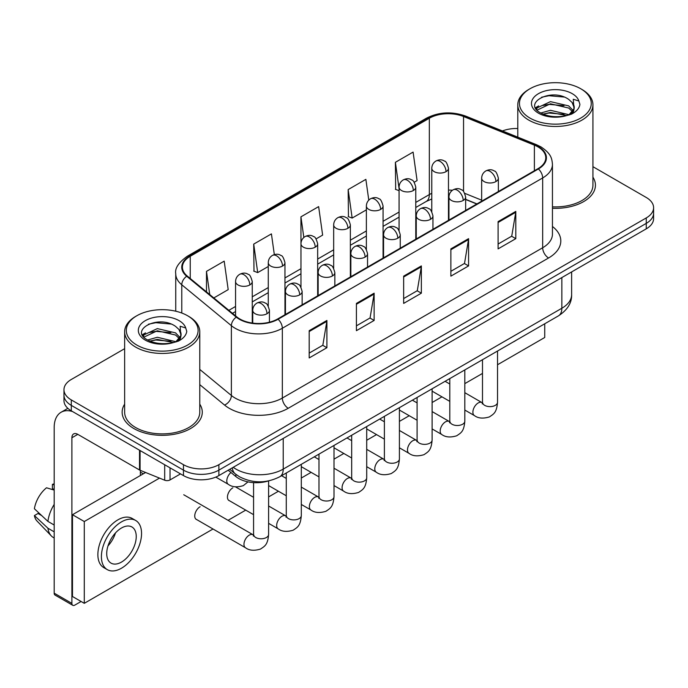 <?xml version="1.0" encoding="UTF-8"?>
<svg xmlns="http://www.w3.org/2000/svg" width="688" height="688" viewBox="0 0 688 688"><rect width="100%" height="100%" fill="white"/><g stroke="black" fill="none" stroke-linecap="round" stroke-linejoin="round"><path stroke-width="1.03" d="M476.775 204.001L465.656 199.503M268.294 480.972A25.043 14.457 180 0 1 235.864 476.552L228.184 470.222M124.64 404.148A40.067 23.134 0 0 0 122.137 412.198A40.067 23.134 0 0 0 133.876 428.555A40.067 23.134 0 0 0 177.547 433.569A40.067 23.134 0 0 0 202.281 412.198A40.067 23.134 0 0 0 199.778 404.148A40.067 23.134 0 0 1 202.281 412.198A40.067 23.134 0 0 1 177.547 433.569A40.067 23.134 0 0 1 133.876 428.555A40.067 23.134 0 0 1 122.137 412.198A40.067 23.134 0 0 1 124.64 404.148M537.939 146.871A26.712 15.42 180 0 1 545.765 157.776A26.712 15.42 180 0 1 537.939 168.689L277.617 318.983A26.712 15.42 180 0 1 236.844 316.927L187.248 276.034A26.712 15.42 180 0 1 182.415 267.185A26.712 15.42 180 0 1 190.241 256.28L429.338 118.241A26.712 15.42 180 0 1 463.549 116.513L534.378 145.142A26.712 15.42 180 0 1 537.939 146.871M538.412 146.604A27.382 15.807 0 0 0 534.757 144.833L463.927 116.195A27.382 15.807 0 0 0 428.865 117.966L189.768 256.005A27.382 15.807 0 0 0 186.697 276.249L236.294 317.142A27.382 15.807 0 0 0 278.09 319.258L538.412 168.956A27.382 15.807 0 0 0 538.412 146.604M124.64 348.678L71.303 379.475A25.043 14.457 0 0 0 63.967 389.7L63.967 400.605A25.043 14.457 0 0 0 71.303 410.831L183.464 475.589L183.464 470.136A25.043 14.457 0 0 0 218.879 470.136L646.264 223.385A25.043 14.457 0 0 0 653.6 213.16A25.043 14.457 0 0 1 646.264 223.385L218.879 470.136A25.043 14.457 0 0 1 183.464 470.136L71.303 405.378L183.464 470.136L183.464 464.684A25.043 14.457 0 0 0 218.879 464.684L646.264 217.933A25.043 14.457 0 0 0 653.6 207.707A25.043 14.457 0 0 0 646.264 197.482L592.927 166.685M63.967 395.153A25.043 14.457 0 0 0 71.303 405.378A25.043 14.457 0 0 1 63.967 395.153M309.196 330.67L309.196 357.941L326.903 347.715L326.903 320.453L309.196 330.67M309.196 353.099L322.835 345.23L326.834 321.356A6.682 3.853 -120 0 0 326.903 320.453M322.715 345.299L326.903 347.715M356.418 303.408L356.418 330.679L374.134 320.453L374.134 293.183L356.418 303.408M356.418 325.837L370.067 317.959L374.057 294.094A6.682 3.853 -120 0 0 374.134 293.183M369.946 318.028L374.134 320.453M498.095 221.613L498.095 248.875L515.802 238.659L515.802 211.388L498.095 221.613M498.095 244.042L511.734 236.165L515.733 212.291A6.682 3.853 -120 0 0 515.802 211.388M511.614 236.233L515.802 238.659M450.872 248.875L450.872 276.146L468.58 265.921L468.58 238.659L450.872 248.875M450.872 271.304L464.512 263.435L468.511 239.562A6.682 3.853 -120 0 0 468.58 238.659M464.391 263.504L468.58 265.921M403.65 276.146L403.65 303.408L421.357 293.183L421.357 265.921L403.65 276.146M403.65 298.575L417.289 290.697L421.288 266.824A6.682 3.853 -120 0 0 421.357 265.921M417.169 290.766L421.357 293.183M552.447 208.292A40.067 23.134 0 0 0 595.43 185.218A40.067 23.134 0 0 0 592.927 177.169A40.067 23.134 0 0 1 595.43 185.218A40.067 23.134 0 0 1 552.447 208.292M517.789 128.518A25.043 14.457 0 0 0 502.438 130.952M63.967 389.7A25.043 14.457 0 0 0 71.303 399.926L183.464 464.684M213.813 297.938L228.192 289.639L224.193 261.148L206.486 271.373L206.486 291.893M368.785 200.139L365.87 179.353L348.162 189.578L348.446 216.677M414.202 182.243L417.091 180.574L413.092 152.091L395.385 162.316L395.669 189.415M274.331 254.62L271.416 233.886L253.709 244.111L253.992 271.21M316.093 238.891L322.638 235.107L318.639 206.615L300.931 216.84L300.966 244.085M300.931 216.84L303.829 237.472M348.162 189.578L352.153 218.062L366.377 209.857M352.153 218.062L348.162 216.574M399.074 190.688L395.385 189.303M395.385 162.316L399.074 188.641M253.709 244.111L257.708 272.594L268.268 266.497M257.708 272.594L253.709 271.098M206.486 271.373L209.737 294.576M183.464 475.589A25.043 14.457 0 0 0 218.879 475.589L646.264 228.837A25.043 14.457 0 0 0 653.6 218.612L653.6 207.707M170.031 467.831L170.031 479.932L180.514 473.886M72.55 411.553A33.394 19.281 -120 0 0 61.103 412.25A33.394 19.281 -120 0 0 54.18 427.532L54.18 593.168L71.896 603.393L71.896 437.757A8.351 4.816 60 0 1 73.625 433.939A8.351 4.816 60 0 1 77.796 434.352L139.518 469.99L139.518 450.219M71.896 603.393A4.171 2.408 120 0 0 72.756 605.302L55.049 595.086A4.171 2.408 -60 0 1 54.18 593.168M72.756 605.302A4.171 2.408 120 0 0 74.846 605.096L81.098 601.484M140.369 475.52L140.369 470.377M170.031 479.932A4.171 2.408 180 0 1 164.69 480.207L140.077 470.257A4.171 2.408 180 0 1 139.518 469.99M552.447 206.839A37.565 21.689 0 0 0 592.927 185.218L592.927 104.782A37.565 21.689 0 0 0 581.919 89.449L580.741 88.761A35.896 20.726 0 0 0 529.975 88.761A35.896 20.726 0 0 0 529.975 118.078A35.896 20.726 0 0 0 580.741 118.078A35.896 20.726 0 0 0 580.741 88.761L581.919 89.449M529.975 88.761L528.797 89.449A37.565 21.689 0 0 0 517.789 104.782A37.565 21.689 0 0 0 528.797 120.116A37.565 21.689 0 0 0 569.733 124.82A37.565 21.689 0 0 0 592.927 104.782M573.955 108.807L574.231 107.509A18.868 10.896 0 0 0 572.098 102.478L568.718 99.399C551.32 87.092 522.338 103.148 540.226 112.694C547.536 116.65 556.171 117.665 566.129 115.722L571.427 114.182C576.527 111.568 579.348 108.3 579.907 104.387L578.866 100.998L573.285 99.253L573.947 108.807L569.337 114.363M540.785 113.021L550.469 110.286L568.899 114.681M564.031 114.32L548.99 113.03L543.013 114.113L550.469 112.445L566.8 115.575M536.563 109.521L537.13 107.887L550.469 101.626L568.701 105.892L573.087 110.45M537.079 110.14L550.469 103.793L568.701 108.05L572.356 111.482M572.098 102.478L574.213 107.767M574.231 108.042L573.586 111.361L572.132 113.812M535.479 107.698L538.67 105.909M541.594 97.223L548.99 95.718L564.22 97.06M535.883 108.506L537.225 107.715M542.987 105.462L548.99 104.378L564.031 105.668M136.826 315.749L135.648 316.428A37.565 21.689 0 0 0 124.64 331.762L124.64 412.198A37.565 21.689 0 0 0 135.648 427.532A37.565 21.689 0 0 0 176.584 432.236A37.565 21.689 0 0 0 199.778 412.198L199.778 331.762A37.565 21.689 0 0 0 188.779 316.428L187.592 315.749A35.896 20.726 0 0 0 136.826 315.749A35.896 20.726 0 0 0 136.826 345.058A35.896 20.726 0 0 0 187.592 345.058A35.896 20.726 0 0 0 187.592 315.749L188.779 316.428M124.64 331.762A37.565 21.689 0 0 0 135.648 347.096A37.565 21.689 0 0 0 176.584 351.8A37.565 21.689 0 0 0 199.778 331.762M180.806 335.787L181.082 334.488A18.868 10.896 0 0 0 178.949 329.457L175.569 326.379C158.18 314.072 129.189 330.128 147.086 339.674C154.387 343.63 163.022 344.645 172.98 342.71L178.278 341.162C183.378 338.548 186.207 335.28 186.766 331.367L185.726 327.978L180.144 326.232L180.798 335.787L176.197 341.343M147.645 340.001L157.328 337.266L175.75 341.661M170.882 341.308L155.841 340.018L149.864 341.093L157.328 339.425L173.66 342.555M143.414 336.501L143.981 334.867L157.328 328.606L175.552 332.872L179.938 337.438M143.93 337.129L157.328 330.773L175.552 335.03L179.215 338.462M178.949 329.457L181.073 334.746M181.082 335.176L180.437 338.341L178.983 340.801M142.33 334.678L145.529 332.889M148.445 324.203L155.841 322.698L171.071 324.048M142.734 335.495L144.076 334.695M149.838 332.45L155.841 331.358L170.882 332.648M200.105 506.738A7.516 4.334 120 0 0 200.053 506.772A7.516 4.334 120 0 0 195.143 513.394A7.516 4.334 120 0 0 196.295 519.414A7.516 4.334 120 0 0 196.794 519.638M232.811 487.861A7.516 4.334 120 0 0 232.75 487.895A7.516 4.334 120 0 0 227.848 494.517A7.516 4.334 120 0 0 228.992 500.537A7.516 4.334 120 0 0 229.5 500.752M497.527 364.752L544.733 337.49L544.733 323.781M159.504 478.108L84.289 521.53L84.289 603.324L213.022 529.003M228.046 520.326L245.719 510.126M268.604 496.917L278.425 491.241M301.301 478.031L311.131 472.364M334.007 459.154L343.837 453.478M366.713 440.268L376.534 434.601M399.41 421.391L409.24 415.715M432.116 402.514L441.945 396.838M464.821 383.629L482.494 373.421M145.615 472.493L72.481 514.719L72.481 596.513L84.289 603.324M84.289 521.53L72.481 514.719M512.956 342.125A28.38 16.392 120 0 0 514.624 341.239A28.38 16.392 120 0 0 516.301 340.199M121.484 562.087A20.872 12.049 120 0 0 135.115 543.701A20.872 12.049 120 0 0 131.915 526.974A20.872 12.049 120 0 0 121.484 528.006A20.872 12.049 120 0 0 107.844 546.401A20.872 12.049 120 0 0 111.043 563.119A20.872 12.049 120 0 0 121.484 562.087M107.99 545.911A20.872 12.049 120 0 0 115.481 532.933M54.18 484.911L52.417 484.369L52.417 488.566L54.18 489.589M135.674 520.463L132.13 518.425A28.38 16.392 120 0 0 117.94 519.827A28.38 16.392 120 0 0 99.399 544.836A28.38 16.392 120 0 0 103.742 567.583L107.285 569.63A28.38 16.392 120 0 0 121.484 568.219A28.38 16.392 120 0 0 140.025 543.21A28.38 16.392 120 0 0 135.674 520.463A28.38 16.392 120 0 0 121.484 521.874A28.38 16.392 120 0 0 102.933 546.883A28.38 16.392 120 0 0 107.285 569.63M54.18 504.424A27.546 15.901 120 0 0 47.919 521.401L34.4 508.759A21.706 12.53 120 0 1 46.509 487.783L54.18 490.105M54.18 525.021L47.919 521.401M41.71 515.604L38.029 513.48L34.4 515.57L47.919 528.221L54.18 531.833M47.919 528.221A27.546 15.901 120 0 0 51.316 535.909A27.546 15.901 120 0 0 53.397 537.552L54.18 538.007M54.18 483.879A21.706 12.53 120 0 0 52.417 484.369M34.4 515.57A21.706 12.53 120 0 0 36.963 520.971L51.316 535.909M235.864 474.333L235.864 476.552M552.447 226.481A41.744 24.097 180 0 1 548.568 257.983L288.238 408.276A8.351 4.816 60 0 1 282.338 398.051L542.669 247.757A33.394 19.281 0 0 0 552.447 234.118L552.447 164.32A33.394 19.281 180 0 1 542.669 177.951A8.351 4.816 -120 0 0 538.412 168.956M288.238 408.276A41.744 24.097 180 0 1 229.207 408.276A41.744 24.097 180 0 1 224.537 405.06L199.778 384.644M236.294 317.142A8.351 5.581 129.5 0 0 231.374 325.682L231.374 395.48A33.394 19.281 0 0 0 235.115 398.051A33.394 19.281 0 0 0 282.338 398.051L282.338 328.253A33.394 19.281 180 0 1 231.374 325.682L181.778 284.789A33.394 19.281 180 0 1 175.741 273.729L175.741 311.2M552.447 164.32C551.905 158.584 551.372 153.811 540.94 146.871L536.545 144.738A8.351 3.913 112 0 0 534.757 144.833M536.545 144.738L465.716 116.109C451.887 111.215 438.763 111.92 426.345 118.233A8.351 4.816 60 0 1 428.865 117.966M189.768 256.005A8.351 4.816 -120 0 0 187.248 256.271C178.579 262.506 174.743 268.32 175.741 273.729M186.697 276.249A8.351 5.581 129.5 0 0 181.778 284.789L181.778 313.023M465.716 116.109A8.351 3.913 112 0 0 463.927 116.195M278.09 319.258A8.351 4.816 60 0 1 282.338 328.253L542.669 177.951L542.669 247.757A8.351 4.816 60 0 0 548.568 257.983M218.879 464.684L218.879 475.589M646.264 217.933L646.264 228.837M71.303 399.926L71.303 410.831M199.778 369.43L231.374 395.48A8.351 5.581 -50.5 0 1 224.537 405.06M190.241 256.28L190.241 278.502M534.378 145.142L534.378 170.744M463.549 116.513L463.549 191.496M481.66 200.174L464.804 193.362M452.437 190.258A26.712 15.42 0 0 0 448.473 190.069M431.78 193.337A26.712 15.42 0 0 0 429.338 194.584L415.776 202.41M429.338 118.241L429.338 194.584A15.024 8.677 60 0 1 426.225 201.464L415.776 207.492M399.074 212.05L383.07 221.295M366.377 230.936L350.364 240.172M333.671 249.813L317.667 259.058M300.966 268.698L284.961 277.935M268.268 287.575L252.255 296.82M235.563 306.452L228.846 310.331M476.956 203.897L466.533 199.683A15.024 7.035 -68 0 1 465.656 199.159M403.65 277.006L421.288 266.824M450.872 249.744L468.511 239.562M498.095 222.482L515.733 212.291M356.418 304.277L374.057 294.094M309.196 331.539L326.834 321.356M233.232 467.298A33.394 19.281 0 0 0 236.001 469.113A33.394 19.281 0 0 0 283.224 469.113L561.847 308.25A33.394 19.281 0 0 0 571.633 294.619C571.874 302.901 567.462 309.996 558.389 315.895L279.767 476.758A16.693 9.641 60 0 0 283.224 469.113L283.224 438.437M561.847 277.574L561.847 308.25A16.693 9.641 60 0 1 558.389 315.895M232.32 467.831A16.693 11.171 129.5 0 0 235.313 473.894L229.758 469.311M495.91 181.572A8.351 4.816 0 0 0 498.361 178.158C497.037 173.333 495.713 170.968 494.397 171.054C491.98 169.351 489.125 169.308 485.84 170.934A8.351 4.816 60 0 1 490.011 171.346A8.351 4.816 -120 0 1 495.91 181.572A8.351 4.816 0 0 1 484.103 181.572A8.351 4.816 0 0 1 481.66 178.158C481.789 174.993 483.182 172.585 485.84 170.934M464.821 410.048L474.445 415.604A7.516 4.334 -60 0 1 473.292 409.584A7.516 4.334 -60 0 1 478.203 402.962A7.516 4.334 -60 0 1 478.538 402.781A7.516 4.334 -60 0 1 481.961 402.592L464.821 392.693M482.924 403.349L482.254 403.908L482.494 402.282A7.516 4.334 -0 0 0 484.696 405.352A7.516 4.334 -0 0 0 494.982 405.533A7.516 4.334 -0 0 0 497.527 402.282C496.667 412.877 493.614 414.013 489.417 416.902C483.139 418.811 478.151 418.381 474.445 415.604M446.03 171.647A8.351 4.816 0 0 0 448.473 168.242C447.157 163.417 445.833 161.044 444.517 161.138C442.1 159.435 439.245 159.392 435.951 161.009A8.351 4.816 60 0 1 440.131 161.422A8.351 4.816 -120 0 1 446.03 171.647A8.351 4.816 0 0 1 434.223 171.647A8.351 4.816 0 0 1 431.78 168.242C431.909 165.077 433.294 162.669 435.951 161.009M463.213 200.449A8.351 4.816 0 0 0 465.656 197.043C464.331 192.21 463.007 189.845 461.691 189.94C459.274 188.237 456.419 188.194 453.134 189.811A8.351 4.816 60 0 1 457.305 190.223A8.351 4.816 -120 0 1 463.213 200.449A8.351 4.816 0 0 1 451.405 200.449A8.351 4.816 0 0 1 448.954 197.043C449.083 193.878 450.477 191.47 453.134 189.811M432.116 428.925L441.748 434.489A7.516 4.334 -60 0 1 440.595 428.461A7.516 4.334 -60 0 1 445.497 421.847A7.516 4.334 -60 0 1 445.833 421.667A7.516 4.334 -60 0 1 449.255 421.469L432.116 411.579M450.227 422.226L449.548 422.785L449.797 421.159A7.516 4.334 -0 0 0 451.99 424.229A7.516 4.334 -0 0 0 462.276 424.419A7.516 4.334 -0 0 0 464.821 421.159C463.97 431.754 460.908 432.89 456.712 435.779C450.434 437.688 445.446 437.258 441.748 434.489M430.507 219.326A8.351 4.816 0 0 0 432.95 215.92C431.625 211.096 430.31 208.731 428.994 208.817C426.569 207.114 423.722 207.071 420.428 208.696A8.351 4.816 60 0 1 424.599 209.109A8.351 4.816 -120 0 1 430.507 219.326A8.351 4.816 0 0 1 418.7 219.326A8.351 4.816 0 0 1 416.257 215.92C416.378 212.755 417.771 210.347 420.428 208.696M399.41 447.811L409.042 453.366A7.516 4.334 -60 0 1 407.889 447.346A7.516 4.334 -60 0 1 412.8 440.724A7.516 4.334 -60 0 1 413.127 440.544A7.516 4.334 -60 0 1 416.55 440.354L399.41 430.456M417.521 441.111L416.851 441.662L417.091 440.045A7.516 4.334 -0 0 0 419.293 443.106A7.516 4.334 -0 0 0 429.57 443.296A7.516 4.334 -0 0 0 432.116 440.045C431.264 450.64 428.211 451.767 424.014 454.665C417.728 456.574 412.74 456.144 409.042 453.366M397.802 238.211A8.351 4.816 0 0 0 400.253 234.806C398.928 229.973 397.604 227.608 396.288 227.702C393.871 225.999 391.016 225.956 387.722 227.573A8.351 4.816 60 0 1 391.902 227.986A8.351 4.816 -120 0 1 397.802 238.211A8.351 4.816 0 0 1 385.994 238.211A8.351 4.816 0 0 1 383.551 234.806C383.68 231.641 385.065 229.224 387.722 227.573M366.713 466.688L376.336 472.243A7.516 4.334 -60 0 1 375.184 466.223A7.516 4.334 -60 0 1 380.094 459.61A7.516 4.334 -60 0 1 380.43 459.429A7.516 4.334 -60 0 1 383.852 459.231L366.713 449.341M384.816 459.988L384.145 460.547L384.386 458.922A7.516 4.334 -0 0 0 386.587 461.992A7.516 4.334 -0 0 0 396.873 462.181A7.516 4.334 -0 0 0 399.41 458.922C398.558 469.517 395.505 470.652 391.309 473.542C385.031 475.451 380.043 475.021 376.336 472.243M365.104 257.088A8.351 4.816 0 0 0 367.547 253.683C366.222 248.858 364.898 246.493 363.582 246.579C361.166 244.876 358.31 244.833 355.025 246.45A8.351 4.816 60 0 1 359.196 246.872A8.351 4.816 -120 0 1 365.104 257.088A8.351 4.816 0 0 1 353.297 257.088A8.351 4.816 0 0 1 350.846 253.683C350.975 250.518 352.368 248.11 355.025 246.45M334.007 485.573L343.63 491.129A7.516 4.334 -60 0 1 342.486 485.109A7.516 4.334 -60 0 1 347.388 478.487A7.516 4.334 -60 0 1 347.724 478.306A7.516 4.334 -60 0 1 351.147 478.117L334.007 468.218M352.118 478.874L351.439 479.424L351.68 477.807A7.516 4.334 -0 0 0 353.881 480.869A7.516 4.334 -0 0 0 364.167 481.058A7.516 4.334 -0 0 0 366.713 477.807C365.853 488.403 362.8 489.529 358.603 492.427C352.325 494.337 347.337 493.898 343.63 491.129M413.325 190.533A8.351 4.816 0 0 0 415.776 187.127C414.451 182.294 413.127 179.929 411.811 180.024C409.394 178.321 406.539 178.278 403.254 179.895A8.351 4.816 60 0 1 407.425 180.308A8.351 4.816 -120 0 1 413.325 190.533A8.351 4.816 0 0 1 401.525 190.533A8.351 4.816 0 0 1 399.074 187.127C399.203 183.963 400.597 181.546 403.254 179.895M380.627 209.41A8.351 4.816 0 0 0 383.07 206.004C381.745 201.18 380.43 198.806 379.105 198.901C376.689 197.198 373.833 197.155 370.548 198.772A8.351 4.816 60 0 1 374.719 199.185A8.351 4.816 -120 0 1 380.627 209.41A8.351 4.816 0 0 1 368.82 209.41A8.351 4.816 0 0 1 366.377 206.004C366.498 202.84 367.891 200.432 370.548 198.772M347.922 228.296A8.351 4.816 0 0 0 350.364 224.881C349.048 220.057 347.724 217.692 346.408 217.778C343.991 216.075 341.136 216.041 337.842 217.657A8.351 4.816 60 0 1 342.022 218.07A8.351 4.816 -120 0 1 347.922 228.296A8.351 4.816 0 0 1 336.114 228.296A8.351 4.816 0 0 1 333.671 224.881C333.8 221.717 335.185 219.309 337.842 217.657M71.896 437.757L77.796 434.352M140.077 450.537L140.077 470.257M164.69 480.207L164.69 464.744M578.866 100.998A23.882 13.786 0 0 0 572.244 93.671A23.882 13.786 0 0 0 538.472 93.671A23.882 13.786 0 0 0 538.472 113.167A23.882 13.786 0 0 0 566.129 115.722M569.105 114.973A18.868 10.896 0 0 0 574.196 108.128M185.726 327.978A23.882 13.786 0 0 0 179.095 320.651A23.882 13.786 0 0 0 145.323 320.651A23.882 13.786 0 0 0 145.323 340.147A23.882 13.786 0 0 0 172.98 342.71M175.965 341.953A18.868 10.896 0 0 0 181.056 335.108M332.399 275.974A8.351 4.816 0 0 0 334.841 272.568C333.517 267.735 332.201 265.37 330.876 265.465C328.46 263.762 325.613 263.719 322.319 265.336A8.351 4.816 60 0 1 326.49 265.749A8.351 4.816 -120 0 1 332.399 275.974A8.351 4.816 0 0 1 320.591 275.974A8.351 4.816 0 0 1 318.148 272.568C318.269 269.404 319.662 266.987 322.319 265.336M301.301 504.45L310.933 510.006A7.516 4.334 -60 0 1 309.781 503.986A7.516 4.334 -60 0 1 314.691 497.364A7.516 4.334 -60 0 1 315.018 497.183A7.516 4.334 -60 0 1 318.441 496.994L301.301 487.104M319.413 497.751L318.742 498.31L318.983 496.684A7.516 4.334 -0 0 0 321.184 499.755A7.516 4.334 -0 0 0 331.461 499.944A7.516 4.334 -0 0 0 334.007 496.684C333.155 507.28 330.102 508.415 325.906 511.304C319.619 513.214 314.631 512.784 310.933 510.006M299.693 294.851A8.351 4.816 0 0 0 302.135 291.445C300.819 286.621 299.495 284.247 298.179 284.342C295.763 282.639 292.907 282.596 289.614 284.213A8.351 4.816 60 0 1 293.793 284.626A8.351 4.816 -120 0 1 299.693 294.851A8.351 4.816 0 0 1 287.885 294.851A8.351 4.816 0 0 1 285.443 291.445C285.572 288.281 286.956 285.873 289.614 284.213M268.604 523.336L278.227 528.891A7.516 4.334 -60 0 1 277.075 522.871A7.516 4.334 -60 0 1 281.985 516.249A7.516 4.334 -60 0 1 282.321 516.069A7.516 4.334 -60 0 1 285.744 515.88L268.604 505.981M286.707 516.636L286.036 517.187L286.277 515.57A7.516 4.334 -0 0 0 288.478 518.632A7.516 4.334 -0 0 0 298.755 518.821A7.516 4.334 -0 0 0 301.301 515.57C300.45 526.165 297.397 527.292 293.2 530.19C286.922 532.099 281.925 531.661 278.227 528.891M266.987 313.737A8.351 4.816 0 0 0 269.438 310.331C268.114 305.498 266.789 303.133 265.473 303.227C263.057 301.525 260.202 301.482 256.916 303.098A8.351 4.816 60 0 1 261.087 303.511A8.351 4.816 -120 0 1 266.987 313.737A8.351 4.816 0 0 1 255.188 313.737A8.351 4.816 0 0 1 252.737 310.331C252.866 307.166 254.259 304.75 256.916 303.098M195.856 519.096L245.521 547.768A7.516 4.334 -60 0 1 244.369 541.748A7.516 4.334 -60 0 1 249.28 535.126A7.516 4.334 -60 0 1 249.615 534.946A7.516 4.334 -60 0 1 253.038 534.757L183.739 494.749M254.001 535.513L253.33 536.072L253.571 534.447A7.516 4.334 -0 0 0 255.773 537.517A7.516 4.334 -0 0 0 266.058 537.698A7.516 4.334 -0 0 0 268.604 534.447C267.744 545.042 264.691 546.177 260.494 549.067C254.216 550.976 249.228 550.546 245.521 547.768M315.216 247.173A8.351 4.816 0 0 0 317.667 243.767C316.342 238.942 315.018 236.569 313.702 236.663C311.286 234.961 308.43 234.918 305.145 236.534A8.351 4.816 60 0 1 309.316 236.947A8.351 4.816 -120 0 1 315.216 247.173A8.351 4.816 0 0 1 303.417 247.173A8.351 4.816 0 0 1 300.966 243.767C301.095 240.602 302.488 238.194 305.145 236.534M282.519 266.058A8.351 4.816 0 0 0 284.961 262.644C283.637 257.819 282.321 255.454 280.996 255.54C278.58 253.838 275.725 253.803 272.439 255.42A8.351 4.816 60 0 1 276.61 255.833A8.351 4.816 -120 0 1 282.519 266.058A8.351 4.816 0 0 1 270.711 266.058A8.351 4.816 0 0 1 268.268 262.644C268.389 259.479 269.782 257.071 272.439 255.42M249.813 284.935A8.351 4.816 0 0 0 252.255 281.53C250.931 276.705 249.615 274.331 248.299 274.426C245.874 272.723 243.027 272.68 239.734 274.297A8.351 4.816 60 0 1 243.913 274.71A8.351 4.816 -120 0 1 249.813 284.935A8.351 4.816 0 0 1 238.005 284.935A8.351 4.816 0 0 1 235.563 281.53C235.683 278.365 237.076 275.957 239.734 274.297M247.998 481.884L243.32 485.642C237.042 487.551 232.045 487.121 228.347 484.343A7.516 4.334 -60 0 1 226.791 480.903A7.516 4.334 -60 0 1 230.962 472.51M426.345 118.233L187.248 256.271M466.533 199.683L465.656 199.339M448.98 196.424L448.473 196.415M431.78 198.987L426.225 201.464M399.074 217.133L383.07 226.378M366.377 236.018L350.364 245.255M333.671 254.895L317.667 264.14M300.966 273.781L284.961 283.017M268.268 292.658L252.255 301.903M235.563 311.535L232.475 313.324M279.767 476.758C266.333 483.509 252.892 483.509 239.458 476.758L235.313 473.894M571.633 294.619L571.633 271.932M482.477 402.858L481.961 402.592M497.527 351.035L497.527 402.282M498.361 191.539L498.361 178.158M449.797 401.371L432.116 391.162M482.494 359.712L482.494 402.282M481.66 201.18L481.66 178.158M449.797 384.016L445.093 381.307M448.473 220.341L448.473 168.242M431.78 211.655L431.78 168.242M449.771 421.744L449.255 421.469M464.821 369.92L464.821 421.159M465.656 210.416L465.656 197.043M417.091 420.248L399.41 410.048M449.797 378.589L449.797 421.159M448.954 220.057L448.954 197.043M417.091 402.901L412.387 400.184M417.066 440.621L416.55 440.354M432.116 388.797L432.116 440.045M432.95 229.302L432.95 215.92M384.386 439.133L366.713 428.925M417.091 397.475L417.091 440.045M416.257 238.942L416.257 215.92M384.386 421.778L379.69 419.069M384.368 459.507L383.852 459.231M399.41 407.674L399.41 458.922M400.253 248.179L400.253 234.806M351.68 458.01L334.007 447.811M384.386 416.352L384.386 458.922M383.551 257.819L383.551 234.806M351.68 440.664L346.984 437.946M351.663 478.384L351.147 478.117M366.713 426.56L366.713 477.807M367.547 267.064L367.547 253.683M318.983 476.896L301.301 466.688M351.68 435.237L351.68 477.807M350.846 276.705L350.846 253.683M318.983 459.541L314.278 456.832M415.776 239.218L415.776 187.127M399.074 230.54L399.074 187.127M383.07 258.103L383.07 206.004M366.377 249.417L366.377 206.004M350.364 276.98L350.364 224.881M333.671 268.303L333.671 224.881M61.103 412.25L67.854 408.345M517.789 137.153L517.789 104.782M318.957 497.269L318.441 496.994M334.007 445.437L334.007 496.684M334.841 285.941L334.841 272.568M286.277 495.773L268.604 485.573M318.983 454.114L318.983 496.684M318.148 295.582L318.148 272.568M286.277 478.427L281.581 475.709M286.251 516.146L285.744 515.88M301.301 464.323L301.301 515.57M302.135 304.827L302.135 291.445M253.571 514.658L228.554 500.21M286.277 473L286.277 515.57M285.443 314.468L285.443 291.445M253.571 497.304L235.442 486.837M253.554 535.032L253.038 534.757M268.604 480.912L268.604 534.447M269.438 322.208L269.438 310.331M253.571 482.623L253.571 534.447M252.737 323.111L252.737 310.331M140.369 472.123L143.319 473.817M317.667 295.866L317.667 243.767M300.966 287.18L300.966 243.767M284.961 314.743L284.961 262.644M268.268 306.065L268.268 262.644M252.255 323.042L252.255 281.53M228.347 484.343L215.8 477.102M235.563 315.869L235.563 281.53"/></g></svg>
